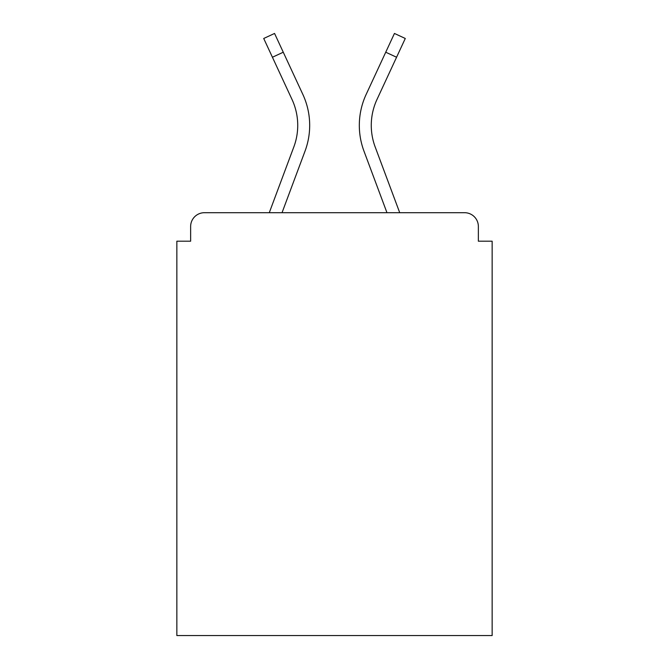 <?xml version="1.0" encoding="UTF-8"?>
<svg xmlns="http://www.w3.org/2000/svg" width="669" height="669" viewBox="0 0 669 669"><rect width="100%" height="100%" fill="white"/><g stroke="black" fill="none" stroke-linecap="round" stroke-linejoin="round"><path stroke-width="1" d="M478.36 241.2L478.36 226.49L478.36 241.2L492.15 241.2L492.15 635.55L176.85 635.55L176.85 241.2L190.64 241.2L190.64 226.49L190.64 241.2M272.425 57.241L263.72 38.476L274.558 33.45L283.263 52.215L272.425 57.241L292.01 99.455A61.59 61.59 0 0 1 293.842 146.912L269.281 212.7L204.43 212.7L464.57 212.7A13.79 13.79 0 0 1 478.36 226.49M292.01 99.455A61.59 61.59 0 0 1 297.73 125.371A61.59 61.59 0 0 0 292.01 99.455A61.59 61.59 0 0 1 297.73 125.371A61.59 61.59 0 0 0 292.01 99.455A61.59 61.59 0 0 1 293.842 146.912L269.281 212.7L204.43 212.7A13.79 13.79 0 0 0 190.64 226.49M282.034 212.7L305.039 151.094L282.034 212.7L305.039 151.094L282.034 212.7L305.039 151.094L282.034 212.7L305.039 151.094L282.034 212.7L305.039 151.094L282.034 212.7L305.039 151.094L282.034 212.7L305.039 151.094L282.034 212.7L305.039 151.094L282.034 212.7L305.039 151.094L282.034 212.7L305.039 151.094L282.034 212.7L305.039 151.094L282.034 212.7L386.966 212.7L282.034 212.7L386.966 212.7L282.034 212.7L305.039 151.094A73.54 73.54 0 0 0 302.848 94.421L283.263 52.215M269.281 212.7L204.43 212.7L269.281 212.7L293.842 146.912A61.59 61.59 0 0 0 297.73 125.371M386.966 212.7L363.961 151.094A73.54 73.54 0 0 1 366.152 94.421L394.442 33.45L405.28 38.476L376.99 99.455A61.59 61.59 0 0 0 375.158 146.912L399.719 212.7M371.27 125.371A61.59 61.59 0 0 0 375.158 146.912A61.59 61.59 0 0 1 371.27 125.371A61.59 61.59 0 0 0 375.158 146.912A61.59 61.59 0 0 1 371.27 125.371A61.59 61.59 0 0 0 375.158 146.912A61.59 61.59 0 0 1 371.27 125.371A61.59 61.59 0 0 0 375.158 146.912A61.59 61.59 0 0 1 371.27 125.371A61.59 61.59 0 0 0 375.158 146.912A61.59 61.59 0 0 1 371.27 125.371A61.59 61.59 0 0 0 375.158 146.912A61.59 61.59 0 0 1 371.27 125.371A61.59 61.59 0 0 0 375.158 146.912A61.59 61.59 0 0 1 371.27 125.371A61.59 61.59 0 0 0 375.158 146.912A61.59 61.59 0 0 1 371.27 125.371A61.59 61.59 0 0 0 375.158 146.912A61.59 61.59 0 0 1 371.27 125.371A61.59 61.59 0 0 0 375.158 146.912A61.59 61.59 0 0 1 371.27 125.371A61.59 61.59 0 0 0 375.158 146.912A61.59 61.59 0 0 1 376.99 99.455A61.59 61.59 0 0 0 371.27 125.371A61.59 61.59 0 0 1 376.99 99.455A61.59 61.59 0 0 0 371.27 125.371A61.59 61.59 0 0 1 376.99 99.455A61.59 61.59 0 0 0 371.27 125.371A61.59 61.59 0 0 1 376.99 99.455A61.59 61.59 0 0 0 371.27 125.371A61.59 61.59 0 0 1 376.99 99.455A61.59 61.59 0 0 0 371.27 125.371A61.59 61.59 0 0 1 376.99 99.455A61.59 61.59 0 0 0 371.27 125.371A61.59 61.59 0 0 1 376.99 99.455A61.59 61.59 0 0 0 371.27 125.371A61.59 61.59 0 0 1 376.99 99.455A61.59 61.59 0 0 0 371.27 125.371A61.59 61.59 0 0 1 376.99 99.455A61.59 61.59 0 0 0 371.27 125.371A61.59 61.59 0 0 1 376.99 99.455A61.59 61.59 0 0 0 371.27 125.371A61.59 61.59 0 0 1 376.99 99.455A61.59 61.59 0 0 0 371.27 125.371M396.575 57.241L385.737 52.215"/></g></svg>

